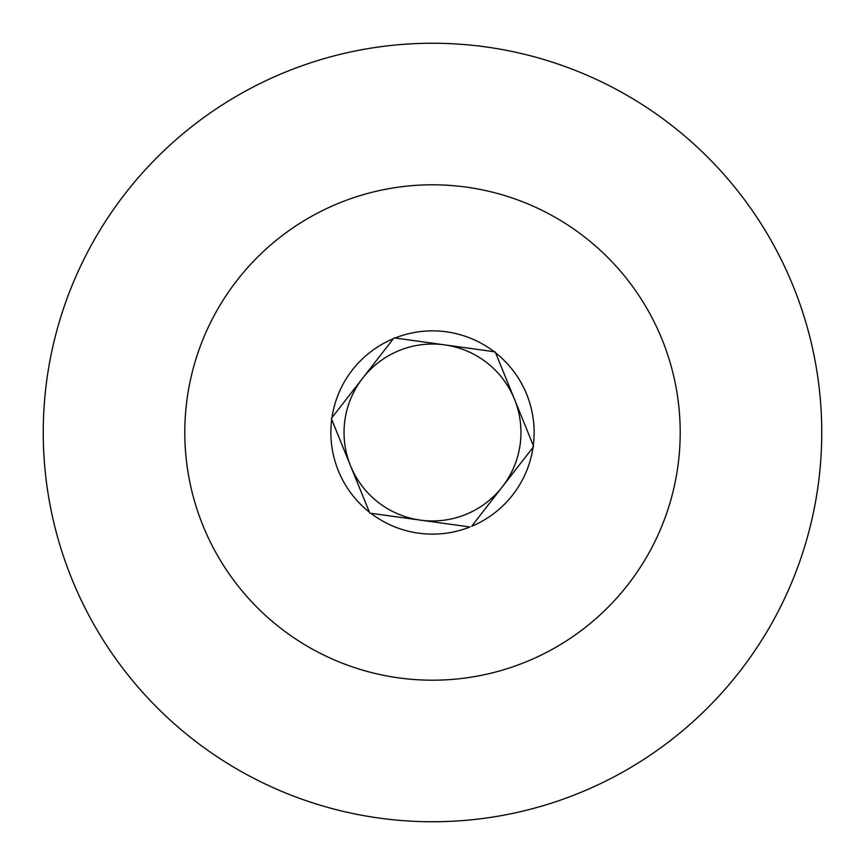 <?xml version="1.0" encoding="UTF-8"?>
<svg xmlns="http://www.w3.org/2000/svg" width="865" height="865" viewBox="0 0 865 865"><rect width="100%" height="100%" fill="white"/><g stroke="black" fill="none" stroke-linecap="round" stroke-linejoin="round"><path stroke-width="1.3" d="M821.75 432.5A389.25 389.25 0 0 0 432.5 43.25A389.25 389.25 0 0 0 43.25 432.5A389.25 389.25 0 0 0 432.5 821.75A389.25 389.25 0 0 0 821.75 432.5M495.602 352.823L533.294 445.518L495.202 351.86L444.61 344.865A88.468 88.468 0 0 1 502.338 486.8A88.468 88.468 0 0 1 350.552 465.824A88.468 88.468 0 0 1 444.61 344.865L395.046 338.02A101.638 101.638 0 0 1 494.175 351.72L495.602 352.823A101.638 101.638 0 0 1 533.294 445.518L533.056 447.302A101.638 101.638 0 0 1 471.62 526.298L533.056 447.302L471.62 526.298M628.044 584.545A247.704 247.704 0 0 0 584.545 236.956A247.704 247.704 0 0 0 236.956 280.455A247.704 247.704 0 0 0 280.455 628.044A247.704 247.704 0 0 0 628.044 584.545M331.944 417.698L393.38 338.702L331.944 417.698A101.638 101.638 0 0 1 393.38 338.702L394.018 337.88L494.175 351.72M533.694 446.481L533.413 445.81M420.39 520.135L469.954 526.98A101.638 101.638 0 0 1 370.825 513.28L420.39 520.135M350.552 465.824L369.398 512.177A101.638 101.638 0 0 1 331.706 419.482L350.552 465.824M369.798 513.14L331.306 418.519M370.825 513.28L469.954 526.98"/></g></svg>
